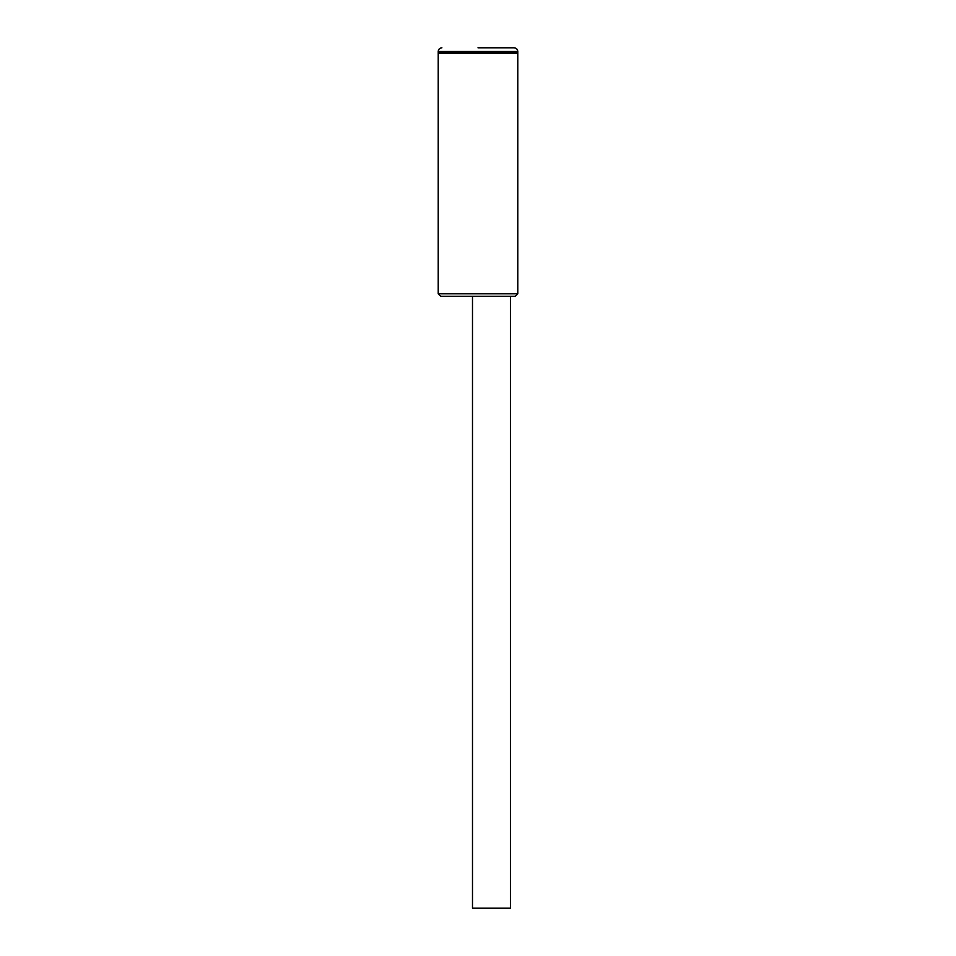 <?xml version="1.0" encoding="UTF-8"?>
<svg xmlns="http://www.w3.org/2000/svg" width="956" height="956" viewBox="0 0 956 956"><rect width="100%" height="100%" fill="white"/><g stroke="black" fill="none" stroke-linecap="round" stroke-linejoin="round"><path stroke-width="1.43" d="M515.332 296.252L440.668 296.252L438.218 293.803L517.782 293.803L515.332 296.252M438.84 52.7L438.218 53.309L517.782 53.309L517.782 293.803M478 47.8L514.101 47.8L478 47.8M478 52.7L517.782 52.7L517.782 51.469L438.218 51.469L438.218 52.7L478 52.7M510.432 296.252L510.432 908.2L472.491 908.2L472.491 296.252M517.16 52.7L517.782 53.309M517.782 51.469C517.578 49.258 516.36 48.039 514.101 47.8M438.218 51.469C438.422 49.258 439.64 48.039 441.899 47.8M438.218 53.309L438.218 293.803"/></g></svg>
